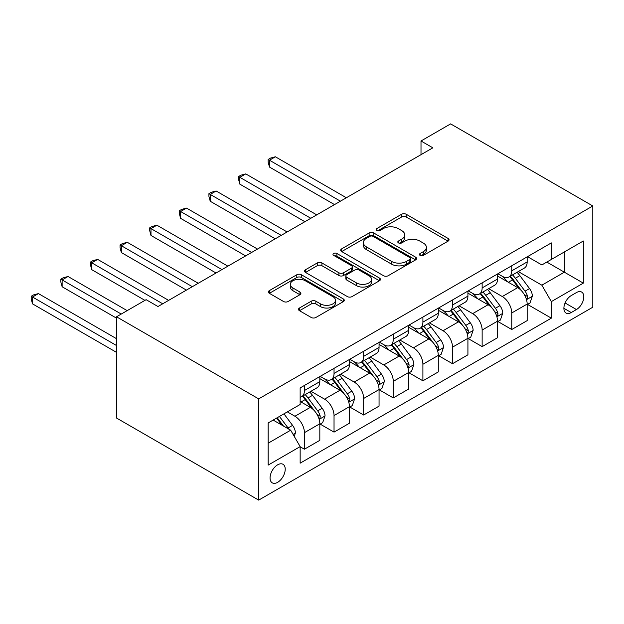 <?xml version="1.0" encoding="UTF-8"?>
<svg xmlns="http://www.w3.org/2000/svg" width="624" height="624" viewBox="0 0 624 624"><rect width="100%" height="100%" fill="white"/><g stroke="black" fill="none" stroke-linecap="round" stroke-linejoin="round"><path stroke-width="0.94" d="M420.124 255.403A2.301 1.326 0 0 0 423.376 255.403L448.094 241.129A3.292 1.895 0 0 0 449.054 239.788A3.292 1.895 0 0 0 448.094 238.446L406.224 214.274A3.292 1.895 0 0 0 401.575 214.274L376.857 228.54A2.301 1.326 0 0 0 376.186 229.484A2.301 1.326 0 0 0 376.857 230.42A2.301 1.326 0 0 0 380.117 230.42L383.315 228.579A10.522 6.076 0 0 1 398.198 228.579L401.684 230.591A10.522 6.076 0 0 1 404.773 234.889A10.522 6.076 0 0 1 401.684 239.187L398.486 241.028A2.301 1.326 0 0 0 397.816 241.972A2.301 1.326 0 0 0 398.486 242.908A2.301 1.326 0 0 0 401.747 242.908L404.945 241.067A10.522 6.076 0 0 1 419.827 241.067L423.322 243.079A10.522 6.076 0 0 1 426.403 247.377A10.522 6.076 0 0 1 423.322 251.675L420.124 253.523A2.301 1.326 0 0 0 419.445 254.459A2.301 1.326 0 0 0 420.124 255.403L420.124 253.523M277.641 482.329A10.725 6.193 120 0 0 284.645 472.875A10.725 6.193 120 0 0 283 464.287A10.725 6.193 120 0 0 277.641 464.818A10.725 6.193 120 0 0 270.637 474.263A10.725 6.193 120 0 0 272.282 482.859A10.725 6.193 120 0 0 277.641 482.329M299.465 308.006A3.292 1.895 0 0 0 298.498 309.348A3.292 1.895 0 0 0 299.465 310.69L311.212 317.476A3.292 1.895 0 0 0 315.861 317.476L343.309 301.626A3.292 1.895 0 0 0 344.269 300.284A3.292 1.895 0 0 0 343.309 298.943L301.439 274.771A3.292 1.895 0 0 0 296.79 274.771L269.342 290.62A3.292 1.895 0 0 0 268.382 291.962A3.292 1.895 0 0 0 269.342 293.303L283.53 301.493A3.292 1.895 0 0 0 288.179 301.493L299.926 294.715A3.292 1.895 0 0 0 300.893 293.374A3.292 1.895 0 0 0 299.926 292.024L292.89 287.968A8.798 5.078 0 0 1 290.316 284.372A8.798 5.078 0 0 1 295.745 279.677A8.798 5.078 0 0 1 305.339 280.777L332.896 296.696A8.798 5.078 0 0 1 335.478 300.284A8.798 5.078 0 0 1 330.041 304.98A8.798 5.078 0 0 1 320.455 303.88L315.861 301.228A3.292 1.895 0 0 0 311.212 301.228L299.465 308.006L299.465 310.69M592.8 205.975L450.622 123.887L421.005 140.985L432.853 147.826L157.973 306.524L146.125 299.684L116.509 316.789L258.687 398.876L592.8 205.975L592.8 307.211L258.687 500.113L258.687 398.876M383.549 275.714A3.292 1.895 0 0 0 388.198 275.714L415.646 259.865A3.292 1.895 0 0 0 416.606 258.523A3.292 1.895 0 0 0 415.646 257.182L373.776 233.009A3.292 1.895 0 0 0 369.127 233.009L341.679 248.851A3.292 1.895 0 0 0 340.712 250.193A3.292 1.895 0 0 0 341.679 251.542L383.549 275.714M334.573 255.895A2.301 1.326 0 0 1 336.913 256.222L336.913 253.484L379.478 278.062A3.292 1.895 0 0 1 380.437 279.404A3.292 1.895 0 0 1 379.478 280.745L352.03 296.595A3.292 1.895 0 0 1 347.381 296.595L305.51 272.423L305.51 269.732A3.292 1.895 0 0 0 304.551 271.081A3.292 1.895 0 0 0 305.51 272.423M305.51 269.732L317.257 262.954A3.292 1.895 0 0 1 321.906 262.954L338.887 272.758A3.292 1.895 0 0 0 343.543 272.758L351.335 268.258A3.292 1.895 0 0 0 352.295 266.916A3.292 1.895 0 0 0 351.335 265.574L333.653 255.364A2.301 1.326 0 0 1 332.982 254.428A2.301 1.326 0 0 1 334.402 253.196A2.301 1.326 0 0 1 336.913 253.484M576.451 292.57L571.233 295.581A10.39 5.998 120 0 0 564.447 304.738A10.39 5.998 120 0 0 566.046 313.061A10.39 5.998 120 0 0 571.233 312.546L576.451 309.535A10.39 5.998 120 0 0 583.237 300.386A10.39 5.998 120 0 0 581.646 292.055A10.39 5.998 120 0 0 576.451 292.57M527.514 256.659L541.85 264.935L551.335 259.467L551.335 242.908L300.152 387.925L300.152 404.485L268.164 422.955L268.164 465.091L300.152 446.62L300.152 463.172L551.335 318.154L551.335 301.603L541.85 285.184L518.294 271.58M551.335 259.467L583.323 240.997L583.323 283.132L551.335 301.603M116.509 316.789L116.509 418.025L258.687 500.113M421.005 140.985L421.005 154.666M546.827 262.064L564.361 272.189L564.361 251.94L583.323 240.997M541.85 285.184L564.361 272.189L583.323 283.132M268.164 443.196L290.675 430.201L273.14 420.077M300.152 446.761L304.418 449.218L304.418 432.666A13.408 7.738 -120 0 0 294.941 416.247L287.352 411.871M304.418 449.218L319.823 440.326L319.823 423.774A13.408 7.738 -120 0 0 310.339 407.355L300.152 401.474M320.174 424.117L334.035 432.12L334.035 415.568A13.408 7.738 -120 0 0 324.558 399.149L310.947 391.287M334.035 432.12L349.44 423.228L349.44 406.669A13.408 7.738 -120 0 0 339.963 390.257L319.823 378.628M349.799 407.012L363.659 415.015L363.659 398.463A13.408 7.738 -120 0 0 354.182 382.044L340.571 374.189M363.659 415.015L379.057 406.123L379.057 389.571A13.408 7.738 -120 0 0 369.58 373.152L349.44 361.522M379.415 389.914L393.276 397.917L393.276 381.365A13.408 7.738 -120 0 0 383.799 364.946L370.188 357.084M393.276 397.917L408.681 389.025L408.681 372.473A13.408 7.738 -120 0 0 399.204 356.054L379.057 344.425M409.032 372.809L422.9 380.812L422.9 364.26A13.408 7.738 -120 0 0 413.423 347.841L399.812 339.986M422.9 380.812L438.298 371.92L438.298 355.368A13.408 7.738 -120 0 0 428.821 338.949L408.681 327.319M438.656 355.711L452.517 363.714L452.517 347.162A13.408 7.738 -120 0 0 443.04 330.743L429.429 322.889M452.517 363.714L467.922 354.822L467.922 338.27A13.408 7.738 -120 0 0 458.445 321.851L438.298 310.222M468.273 338.614L482.141 346.616L482.141 330.057A13.408 7.738 -120 0 0 472.657 313.638L459.053 305.783M482.141 346.616L497.539 337.724L497.539 321.165A13.408 7.738 -120 0 0 488.062 304.746L467.922 293.124M497.897 321.508L511.758 329.511L511.758 312.959A13.408 7.738 -120 0 0 502.281 296.54L488.67 288.686M511.758 329.511L527.163 320.619L527.163 304.067A13.408 7.738 -120 0 0 517.686 287.648L497.539 276.019M497.897 273.764L502.281 276.292A13.408 7.738 -120 0 0 508.981 276.955A13.408 7.738 -120 0 0 511.758 270.824L511.758 265.762M468.273 290.862L472.657 293.397A13.408 7.738 -120 0 0 479.365 294.06A13.408 7.738 -120 0 0 482.141 287.921L482.141 282.859M438.656 307.967L443.04 310.495A13.408 7.738 -120 0 0 449.74 311.158A13.408 7.738 -120 0 0 452.517 305.019L452.517 299.957M409.032 325.065L413.423 327.592A13.408 7.738 -120 0 0 420.124 328.263A13.408 7.738 -120 0 0 422.9 322.124L422.9 317.062M379.415 342.163L383.799 344.698A13.408 7.738 -120 0 0 390.499 345.361A13.408 7.738 -120 0 0 393.276 339.222L393.276 334.16M349.799 359.268L354.182 361.795A13.408 7.738 -120 0 0 360.883 362.466A13.408 7.738 -120 0 0 363.659 356.327L363.659 351.265M320.174 376.366L324.558 378.901A13.408 7.738 -120 0 0 331.258 379.564A13.408 7.738 -120 0 0 334.035 373.425L334.035 368.363M527.514 304.411L551.335 318.154M508.981 276.955L524.386 268.063A13.408 7.738 -120 0 0 527.163 261.924L527.163 256.862M479.365 294.06L494.762 285.168A13.408 7.738 -120 0 0 497.539 279.029L497.539 273.967M449.74 311.158L465.145 302.266A13.408 7.738 -120 0 0 467.922 296.127L467.922 291.065M420.124 328.263L435.521 319.371A13.408 7.738 -120 0 0 438.298 313.232L438.298 308.17M390.499 345.361L405.904 336.469A13.408 7.738 -120 0 0 408.681 330.33L408.681 325.268M360.883 362.466L376.288 353.566A13.408 7.738 -120 0 0 379.057 347.435L379.057 342.373M331.258 379.564L346.663 370.672A13.408 7.738 -120 0 0 349.44 364.533L349.44 359.471M300.152 397.207A13.408 7.738 -120 0 0 301.642 396.661L317.047 387.769A13.408 7.738 -120 0 0 319.823 381.638L319.823 376.576M301.642 396.661A13.408 7.738 -120 0 0 304.418 390.53L304.418 385.468M290.675 430.201L300.152 446.62M421.044 255.723L423.322 254.413A10.522 6.076 0 0 0 426.403 250.115L426.403 247.377M404.773 234.889L404.773 237.627A10.522 6.076 0 0 1 401.684 241.925L399.407 243.235M448.048 241.16L406.224 217.012A3.292 1.895 0 0 0 401.575 217.012L377.777 230.747M415.6 259.888L373.776 235.747A3.292 1.895 0 0 0 369.127 235.747L341.726 251.566M409.828 259.459A2.301 1.326 0 0 0 410.506 258.523A2.301 1.326 0 0 0 409.828 257.579L373.082 236.363A2.301 1.326 0 0 0 369.821 236.363L366.452 238.313A10.522 6.076 0 0 0 363.371 242.611A10.522 6.076 0 0 0 366.452 246.909L391.568 261.409A10.522 6.076 0 0 0 406.458 261.409L409.828 259.459L409.828 262.197A2.301 1.326 0 0 0 410.506 261.261L410.506 258.523M363.371 242.611L363.371 245.349A10.522 6.076 0 0 0 366.452 249.639L366.452 246.909M409.828 262.197L406.458 264.147A10.522 6.076 0 0 1 391.568 264.147L366.452 249.639M305.557 272.446L317.257 265.691L317.257 262.954M352.295 266.916L352.295 269.654A3.292 1.895 0 0 1 351.335 270.995L343.543 275.496A3.292 1.895 0 0 1 338.887 275.496L321.906 265.691A3.292 1.895 0 0 0 317.257 265.691M336.913 256.222L379.431 280.769M356.507 282.929A8.798 5.078 0 0 0 366.093 284.029A8.798 5.078 0 0 0 371.53 279.334A8.798 5.078 0 0 0 368.948 275.746L359.237 270.137A3.292 1.895 0 0 0 354.588 270.137L346.796 274.638A3.292 1.895 0 0 0 345.836 275.98A3.292 1.895 0 0 0 346.796 277.321L356.507 282.929L356.507 285.667A8.798 5.078 0 0 0 366.093 286.767A8.798 5.078 0 0 0 371.53 282.071L371.53 279.334M345.836 275.98L345.836 278.717A3.292 1.895 0 0 0 346.796 280.059L346.796 277.321M356.507 285.667L346.796 280.059M335.478 300.284L335.478 303.022A8.798 5.078 0 0 1 330.041 307.718A8.798 5.078 0 0 1 320.455 306.61L315.861 303.958A3.292 1.895 0 0 0 311.212 303.958L299.504 310.721M290.316 284.372L290.316 287.11A8.798 5.078 0 0 0 292.89 290.698L292.89 287.968M299.887 294.739L292.89 290.698M343.262 301.657L301.439 277.508A3.292 1.895 0 0 0 296.79 277.508L269.389 293.327M527.163 304.613L530.002 302.968L532.373 296.127A8.884 5.125 -120 0 0 529.542 288.569L519.854 275.644A25.639 14.804 -120 0 0 517.062 272.29M507.429 281.728A25.639 14.804 -120 0 0 502.18 276.237M526.352 299.177L527.381 298.061L527.576 296.509A8.884 5.125 -120 0 0 525.034 291.166L515.354 278.242A25.639 14.804 -120 0 0 512.561 274.895M510.175 276.268A21.278 12.285 60 0 1 513.669 280.238L521.859 291.182M346.359 197.761L275.387 156.788L269.467 160.212L269.467 167.053L334.511 204.602M509.714 276.533A25.639 14.804 60 0 1 512.515 279.887L518.95 288.475M269.467 167.053L268.164 162.193L268.164 159.455L340.431 201.185M268.164 159.455L270.535 158.09L275.387 156.788M497.539 321.711L500.386 320.073L502.757 313.232A8.884 5.125 -120 0 0 499.918 305.666L490.238 292.742A25.639 14.804 -120 0 0 487.438 289.396M477.812 298.834A25.639 14.804 -120 0 0 472.563 293.335M496.735 316.274L497.765 315.159L497.96 313.607A8.884 5.125 -120 0 0 495.417 308.272L485.737 295.347A25.639 14.804 -120 0 0 482.937 291.993M480.55 293.374A21.278 12.285 60 0 1 484.045 297.344L492.242 308.279M316.735 214.867L245.77 173.893L239.842 177.31L239.842 184.15L304.886 221.707M480.098 293.639A25.639 14.804 60 0 1 482.89 296.985L489.325 305.581M239.842 184.15L238.54 179.299L238.54 176.561L310.814 218.283M238.54 176.561L240.911 175.188L245.77 173.893M467.922 338.816L470.761 337.171L473.132 330.33A8.884 5.125 -120 0 0 470.301 322.772L460.613 309.847A25.639 14.804 -120 0 0 457.821 306.493M448.188 315.931A25.639 14.804 -120 0 0 442.939 310.44M467.111 333.372L468.148 332.257L468.335 330.712A8.884 5.125 -120 0 0 465.8 325.369L456.113 312.445A25.639 14.804 -120 0 0 453.32 309.098M450.934 310.471A21.278 12.285 60 0 1 454.428 314.441L462.618 325.385M287.118 231.964L216.146 190.991L210.226 194.415L210.226 201.256L275.27 238.805M450.473 310.736A25.639 14.804 60 0 1 453.274 314.083L459.709 322.678M210.226 201.256L208.923 196.396L208.923 193.658L281.198 235.388M208.923 193.658L211.294 192.293L216.146 190.991M438.298 355.914L441.145 354.276L443.516 347.435A8.884 5.125 -120 0 0 440.677 339.869L430.997 326.945A25.639 14.804 -120 0 0 428.197 323.599M418.571 333.029A25.639 14.804 -120 0 0 413.322 327.538M437.494 350.477L438.524 349.362L438.719 347.81A8.884 5.125 -120 0 0 436.176 342.467L426.496 329.542A25.639 14.804 -120 0 0 423.696 326.196M421.309 327.577A21.278 12.285 60 0 1 424.804 331.547L433.001 342.482M257.501 249.07L186.529 208.096L180.601 211.513L180.601 218.353L245.653 255.91M420.857 327.834A25.639 14.804 60 0 1 423.649 331.188L430.084 339.784M180.601 218.353L179.299 213.502L179.299 210.764L251.573 252.486M179.299 210.764L181.67 209.391L186.529 208.096M408.681 373.019L411.52 371.374L413.891 364.533A8.884 5.125 -120 0 0 411.06 356.975L401.38 344.05A25.639 14.804 -120 0 0 398.58 340.696M388.947 350.134A25.639 14.804 -120 0 0 383.705 344.643M407.87 367.575L408.907 366.46L409.102 364.915A8.884 5.125 -120 0 0 406.559 359.572L396.872 346.648A25.639 14.804 -120 0 0 394.079 343.294M391.693 344.674A21.278 12.285 60 0 1 395.187 348.644L403.377 359.58M227.877 266.167L156.905 225.194L150.985 228.618L150.985 235.459L216.029 273.008M391.232 344.939A25.639 14.804 60 0 1 394.033 348.286L400.468 356.881M150.985 235.459L149.682 230.599L149.682 227.861L221.957 269.591M149.682 227.861L152.053 226.496L156.905 225.194M379.057 390.117L381.904 388.479L384.275 381.638A8.884 5.125 -120 0 0 381.436 374.072L371.756 361.148A25.639 14.804 -120 0 0 368.956 357.802M359.33 367.232A25.639 14.804 -120 0 0 354.081 361.741M378.253 384.68L379.283 383.565L379.478 382.013A8.884 5.125 -120 0 0 376.935 376.67L367.255 363.745A25.639 14.804 -120 0 0 364.455 360.399M362.068 361.772A21.278 12.285 60 0 1 365.563 365.75L373.76 376.685M198.26 283.273L127.288 242.299L121.36 245.716L121.36 252.556L186.412 290.113M361.616 362.037A25.639 14.804 60 0 1 364.408 365.391L370.851 373.979M121.36 252.556L120.058 247.697L120.058 244.967L192.332 286.689M120.058 244.967L122.429 243.594L127.288 242.299M349.44 407.222L352.287 405.577L354.65 398.736A8.884 5.125 -120 0 0 351.819 391.178L342.139 378.253A25.639 14.804 -120 0 0 339.339 374.899M329.706 384.337A25.639 14.804 -120 0 0 324.464 378.846M348.629 401.778L349.666 400.663L349.861 399.118A8.884 5.125 -120 0 0 347.318 393.775L337.631 380.851A25.639 14.804 -120 0 0 334.838 377.497M332.452 378.877A21.278 12.285 60 0 1 335.946 382.847L344.136 393.783M168.636 300.37L97.672 259.397L91.744 262.821L91.744 269.662L144.94 300.37M331.991 379.142A25.639 14.804 60 0 1 334.792 382.489L341.227 391.084M91.744 269.662L90.441 264.802L90.441 262.064L162.716 303.794M90.441 262.064L92.812 260.699L97.672 259.397M319.823 424.32L322.663 422.682L325.034 415.841A8.884 5.125 -120 0 0 322.195 408.275L312.515 395.351A25.639 14.804 -120 0 0 309.715 392.005M319.012 418.883L320.042 417.768L320.237 416.216A8.884 5.125 -120 0 0 317.694 410.873L308.014 397.948A25.639 14.804 -120 0 0 305.214 394.602M302.827 395.975A21.278 12.285 60 0 1 306.322 399.945L314.519 410.888M127.171 310.635L68.047 276.502L62.127 279.919L62.127 286.759L116.509 318.154M302.375 396.24A25.639 14.804 60 0 1 305.167 399.594L311.61 408.182M62.127 286.759L60.817 281.9L60.817 279.17L121.243 314.051M60.817 279.17L63.188 277.797L68.047 276.502M294.232 436.363L295.409 432.939A8.884 5.125 -120 0 0 292.578 425.373L283.936 413.845M116.509 338.676L38.431 293.6L32.503 297.016L32.503 303.857L116.509 352.357M288.881 429.172A8.884 5.125 -120 0 0 288.077 427.978L279.435 416.442M277.212 417.729L283.421 426.013M276.596 418.088L281.861 425.116M32.503 303.857L31.2 299.005L31.2 296.267L116.509 345.517M31.2 296.267L33.571 294.902L38.431 293.6M294.941 416.247L310.339 407.355M324.558 399.149L339.963 390.257M354.182 382.044L369.58 373.152M383.799 364.946L399.204 356.054M413.423 347.841L428.821 338.949M443.04 330.743L458.445 321.851M472.657 313.638L488.062 304.746M502.281 296.54L517.686 287.648M511.758 270.824L527.163 261.924M511.758 312.959L527.163 304.067M482.141 330.057L497.539 321.165M482.141 287.921L497.539 279.029M452.517 347.162L467.922 338.27M452.517 305.019L467.922 296.127M422.9 364.26L438.298 355.368M422.9 322.124L438.298 313.232M393.276 381.365L408.681 372.473M393.276 339.222L408.681 330.33M363.659 398.463L379.057 389.571M363.659 356.327L379.057 347.435M334.035 415.568L349.44 406.669M334.035 373.425L349.44 364.533M304.418 432.666L319.823 423.774M304.418 390.53L319.823 381.638M565.087 302.975L576.451 309.535M563.893 308.311L571.233 312.546M423.322 254.413L423.322 251.675M398.486 242.908L398.486 241.028M401.684 241.925L401.684 239.187M376.857 230.42L376.857 228.54M401.575 217.012L401.575 214.274M406.224 217.012L406.224 214.274M448.094 241.129L448.094 238.446M341.679 251.542L341.679 248.851M369.127 235.747L369.127 233.009M373.776 235.747L373.776 233.009M415.646 259.865L415.646 257.182M391.568 264.147L391.568 261.409M406.458 264.147L406.458 261.409M321.906 265.691L321.906 262.954M338.887 275.496L338.887 272.758M343.543 275.496L343.543 272.758M351.335 270.995L351.335 268.258M379.478 280.745L379.478 278.062M311.212 303.958L311.212 301.228M315.861 303.958L315.861 301.228M320.455 306.61L320.455 303.88M299.926 294.715L299.926 292.024M269.342 293.303L269.342 290.62M296.79 277.508L296.79 274.771M301.439 277.508L301.439 274.771M343.309 301.626L343.309 298.943M526.5 299.66L532.319 296.299M515.354 278.242L519.854 275.644M508.373 282.274L512.515 279.887M525.034 291.166L529.542 288.569M524.332 294.637L527.576 296.509M496.876 316.758L502.694 313.404M485.737 295.347L490.238 292.742M478.756 299.372L482.89 296.985M495.417 308.272L499.918 305.666M494.715 311.735L497.96 313.607M467.259 333.863L473.078 330.502M456.113 312.445L460.613 309.847M449.132 316.477L453.274 314.083M465.8 325.369L470.301 322.772M465.091 328.84L468.335 330.712M437.635 350.961L443.453 347.607M426.496 329.542L430.997 326.945M419.515 333.575L423.649 331.188M436.176 342.467L440.677 339.869M435.474 345.938L438.719 347.81M408.018 368.066L413.837 364.705M396.872 346.648L401.38 344.05M389.891 350.68L394.033 348.286M406.559 359.572L411.06 356.975M405.85 363.035L409.102 364.915M378.394 385.164L384.212 381.81M367.255 363.745L371.756 361.148M360.274 367.778L364.408 365.391M376.935 376.67L381.436 374.072M376.233 380.141L379.478 382.013M348.777 402.269L354.596 398.908M337.631 380.851L342.139 378.253M330.65 384.883L334.792 382.489M347.318 393.775L351.819 391.178M346.609 397.238L349.861 399.118M319.153 419.367L324.971 416.013M308.014 397.948L312.515 395.351M301.033 401.981L305.167 399.594M317.694 410.873L322.195 408.275M316.992 414.344L320.237 416.216M293.101 434.413L295.355 433.111M288.077 427.978L292.578 425.373"/></g></svg>
